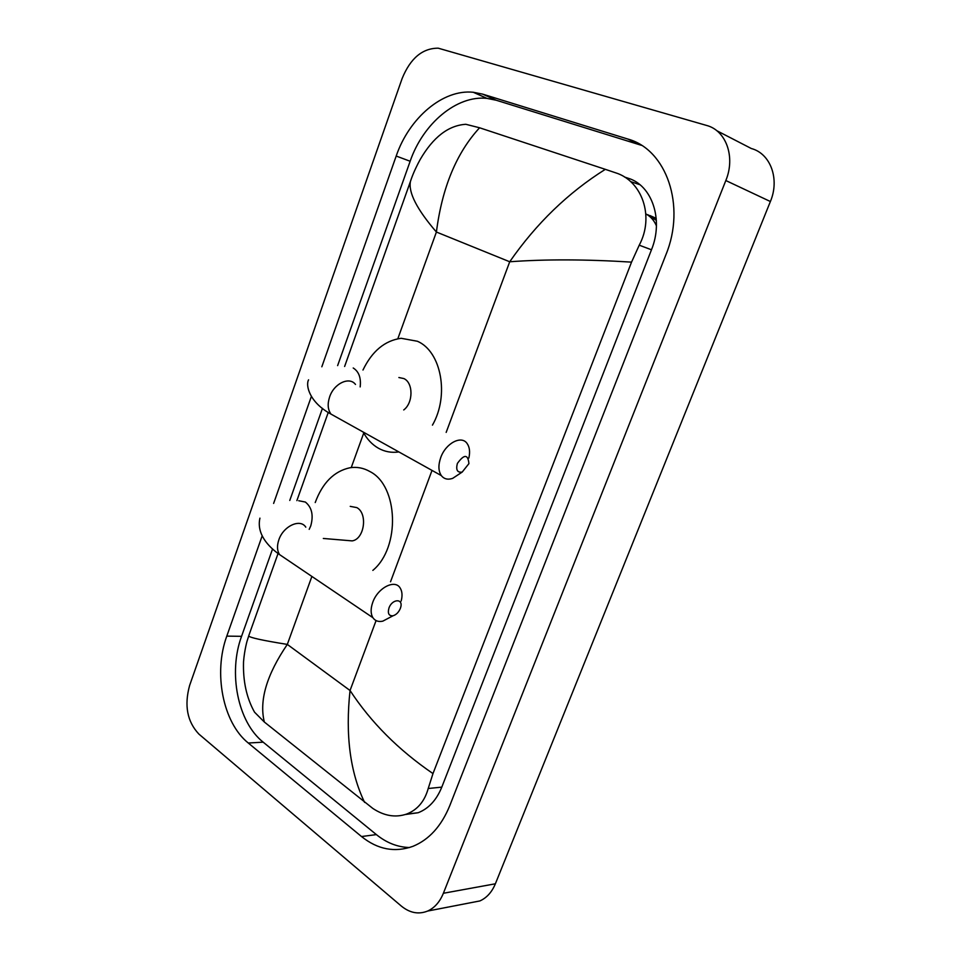 <?xml version="1.0" encoding="UTF-8"?>
<svg xmlns="http://www.w3.org/2000/svg" width="961" height="961" viewBox="0 0 961 961"><rect width="100%" height="100%" fill="white"/><g stroke="black" fill="none" stroke-linecap="round" stroke-linejoin="round"><path stroke-width="1.44" d="M645.852 213.943C650.609 216.417 654.129 220.393 656.435 225.871M647.87 214.711L656.363 220.333L645.84 213.883M649.78 215.492L656.219 218.351M198.891 734.084C187.203 721.663 184.116 705.446 189.629 685.433L402.142 78.478C410.419 58.273 422.444 48.182 438.228 48.182L706.527 125.423C726.108 130.42 735.658 156.955 725.819 180.536L443.369 893.274C439.814 901.971 434.564 907.893 427.645 911.052C418.588 914.668 409.806 912.986 401.278 906.031L198.891 734.084M716.774 130.696L751.334 148.523C770.506 153.544 779.924 179.058 770.386 201.522L495.371 883.796C491.888 892.156 486.722 897.862 479.887 900.938L470.253 902.799M262.161 535.902L226.796 636.122C213.282 672.796 222.772 722.648 248.286 743.021L361.504 836.538C377.685 849.524 394.827 852.791 412.942 846.329C429.099 839.674 441.363 826.16 449.724 805.786L665.841 254.929C686.166 205.834 666.514 149.411 627.725 139.009L482.566 94.106L473.28 92.268C442.829 89.001 409.098 118.095 396.196 156.042L321.827 366.79M311.304 396.629L273.621 503.42M272.576 548.923L241.559 636.326C228.093 672.652 237.655 722.011 263.182 742.168L376.376 834.604C386.586 842.881 397.638 847.194 409.53 847.53M641.492 145.339L496.248 100.244L486.975 98.382C456.607 95.043 422.984 123.717 410.155 161.256L337.623 365.612M322.464 408.329L289.778 500.453M405.422 814.496L418.155 812.73C428.606 808.657 436.486 800.129 441.796 787.131L651.474 249.776C663.775 219.841 652.123 185.293 628.182 178.241L624.53 177.04M631.545 262.125C585.958 259.278 545.355 259.158 509.714 261.764C536.298 223.481 568.155 192.68 605.322 169.34L615.484 172.764C641.804 180.728 654.765 216.225 639.233 245.187L631.545 262.125L432.979 773.581L428.222 788.5C424.63 801.354 417.41 809.895 406.551 814.099C395.403 817.835 384.16 815.937 372.82 808.429L264.335 722.023L254.533 712.173C246.593 698.01 242.917 681.229 243.529 661.841C244.454 649.972 247.265 640.206 247.241 640.591L248.707 635.978C249.776 637.636 262.641 640.446 287.315 644.411C266.678 674.73 259.026 700.605 264.335 722.023M417.795 163.971L420.209 159.466C433.183 137.147 448.391 125.423 465.833 124.293L479.587 127.777C456.499 152.823 442.108 187.575 436.402 232.033C416.942 209.402 408.293 192.548 410.431 181.485L411.308 178.902M605.322 169.34L479.587 127.777M364.591 802.399C350.104 772.248 345.251 734.949 350.044 690.503C370.91 722.336 398.551 750.024 432.979 773.581M248.779 635.653L278.065 553.488M457.364 463.466C455.73 469.941 457.352 472.812 462.205 472.067L468.92 463.622C468.007 454.109 464.151 454.06 457.364 463.466M460.211 473.377L452.667 478.362C447.85 479.983 444.066 479.058 441.327 475.599C438.336 471.082 438.144 465.076 440.739 457.568C445.688 443.261 461.352 435.009 467.046 443.429C469.629 447.045 470.229 451.922 468.848 458.061M403.728 409.951C413.35 402.863 413.398 382.73 403.836 378.562L398.875 377.529M398.851 451.922C391.583 452.991 384.784 451.766 378.454 448.246C372.171 444.643 367.066 439.237 363.138 432.018M362.97 370.033C372.111 351.125 384.832 340.554 401.157 338.296L417.422 341.263C441.291 351.414 449.568 395.488 432.45 425.134M388.965 608.025C387.487 613.466 388.845 616.049 393.025 615.773C396.232 614.788 398.659 612.349 400.329 608.445L400.665 607.412C403.5 598.235 392.148 598.739 388.965 608.025M390.899 616.89L382.778 621.166C378.406 622.079 375.114 620.926 372.892 617.683C370.598 613.779 370.538 608.685 372.736 602.403C377.697 587.856 394.947 578.966 400.148 588C402.227 591.315 402.575 595.676 401.169 601.045M346.921 540.442L352.158 540.887C364.387 539.217 368.003 513.462 356.831 507.612L350.236 506.363M315.22 502.555C322.512 482.818 334.08 471.214 349.9 467.767C356.891 466.662 363.582 467.935 369.961 471.575C398.419 485.822 400.545 547.518 372.844 570.39M446.168 432.39L509.714 261.764L436.402 232.033L397.818 338.765M376.075 620.59L350.044 690.503L287.315 644.411L311.881 576.456M351.245 467.575L363.726 433.063M390.526 581.789L432.018 470.409M443.369 893.274L495.371 883.796M725.819 180.536L770.386 201.522M241.559 636.326L226.796 636.122M263.182 742.168L248.286 743.021M410.155 161.256L396.196 156.042M496.248 100.244L482.566 94.106M640.879 145.147L627.725 139.009M376.376 834.604L361.504 836.538M651.474 249.776L639.233 245.187M441.796 787.131L428.222 788.5M355.486 384.448C349.396 376.207 334.008 383.451 329.635 396.881C327.341 403.932 327.785 409.662 330.968 414.083L337.479 417.711M360.171 386.923C361.192 377.865 358.873 371.559 353.216 367.991M309.19 529.343L310.751 525.919C313.682 515.324 311.893 507.36 305.358 502.038L298.739 500.753M305.79 527.157C300.252 518.255 283.279 526.099 278.834 539.878C276.852 545.824 277.092 550.725 279.543 554.581L285.069 558.317M639.894 184.704L630.644 181.617M427.645 911.052L479.887 900.938M486.975 98.382L473.28 92.268M418.155 812.73L406.551 814.099M420.209 159.466C415.753 167.658 412.485 174.998 410.431 181.485L344.615 366.477M328.266 412.389L296.877 500.621M462.205 472.067L452.667 478.362M308.577 379.823C305.43 385.469 309.49 402.443 330.968 414.083L441.327 475.599M393.025 615.773L382.778 621.166M259.926 518.147C256.383 533.679 268.047 546.509 279.543 554.581L372.892 617.683M352.158 540.887L323.328 538.46"/></g></svg>
